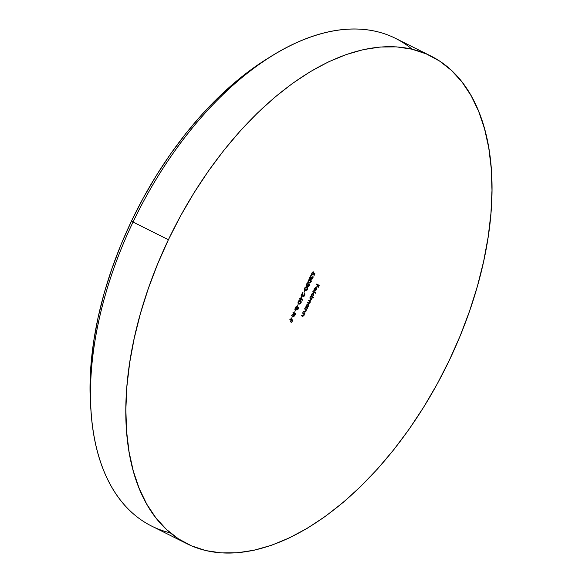 <?xml version="1.0" encoding="UTF-8"?>
<svg xmlns="http://www.w3.org/2000/svg" width="582" height="582" viewBox="0 0 582 582"><rect width="100%" height="100%" fill="white"/><g stroke="black" fill="none" stroke-linecap="round" stroke-linejoin="round"><path stroke-width="0.87" d="M170.344 532.872A272.652 152.68 -63.4 0 1 91.403 415.81A272.652 152.68 -63.4 0 1 133.038 222.04L131.503 221.022A265.836 148.861 116.6 0 0 90.908 409.946A265.836 148.861 116.6 0 0 91.17 412.849M430.833 56.01L395.476 38.339A272.652 152.68 116.6 0 0 133.038 222.04L168.402 239.719A272.652 152.68 -63.4 0 1 430.833 56.01A272.652 152.68 -63.4 0 1 449.435 360.062L437.257 383.88L423.842 406.898L409.328 428.876L393.839 449.617L377.529 468.917L360.564 486.588L343.104 502.462L325.309 516.387L307.361 528.223L289.421 537.855L271.678 545.203L254.29 550.186L237.427 552.762L221.247 552.9L205.919 550.601L191.58 545.887L178.376 538.808L166.423 529.424L155.845 517.827L146.737 504.136L139.2 488.48L133.285 470.998L129.073 451.879L126.585 431.291L125.858 409.437L126.891 386.528L129.677 362.782L134.195 338.44L140.386 313.72L148.206 288.868L157.577 264.119L168.402 239.719L133.038 222.04A272.652 152.68 116.6 0 0 151.64 526.084L187.004 543.763A272.652 152.68 -63.4 0 1 168.402 239.719L180.573 215.893L193.988 192.882L208.509 170.897L223.997 150.156L240.301 130.863L257.266 113.192L274.733 97.318L292.528 83.393L310.475 71.557L328.408 61.918L346.159 54.57L363.546 49.586L380.41 47.018L396.582 46.88L411.918 49.179L426.25 53.886L439.461 60.972L451.414 70.357L461.992 81.946L471.093 95.644L478.637 111.3L484.544 128.775L488.764 147.901L491.244 168.489L491.979 190.343L490.946 213.252L488.153 236.99L483.642 261.34L477.444 286.06L469.63 310.912L460.26 335.654L449.435 360.062A272.652 152.68 -63.4 0 1 187.004 543.763M301.461 296.544L300.356 298.857L299.715 298.588L299.504 299.024L300.145 299.301L299.875 299.861L300.436 299.417L302.364 300.247L301.461 296.544L300.356 298.857L299.715 298.588L299.504 299.024L300.145 299.301L299.875 299.861L300.436 299.417L302.364 300.247L301.461 296.544M304.612 290.658L304 292.659L304.612 290.658M307.936 286.73L309.027 286.148L309.595 284.598L309.188 283.892L308.358 284.38L307.827 283.048L306.75 283.776L306.081 285.638L306.619 286.453L307.689 285.791L307.936 286.73L309.326 285.653L309.289 283.921L308.358 284.38L308.053 283.092L306.408 284.372L306.096 285.798L306.496 286.417L307.689 285.791L307.936 286.73M310.715 278.152L310.221 278.582L310.73 278.836L310.904 278.247L311.523 279.222L312.927 278.109L311.726 278.785L311.581 277.214L310.148 278.371L310.279 276.967L311.596 275.562L310.621 275.941L309.755 277.498L310.235 278.953L311.217 278.407L311.435 279.178L312.258 279.004L313.051 277.803L313.029 276.508L312.927 278.109L312.905 276.348L312.636 277.992L311.152 279.004M312.905 291.531L312.694 291.975L315.553 293.197L315.764 292.761L312.905 291.531L312.694 291.975L315.553 293.197L315.764 292.761L312.905 291.531M310.01 297.606L309.799 298.042L310.97 298.588L311.246 299.388L310.453 300.61L308.846 300.043L308.635 300.487L310.024 301.294L309.908 302.422L309.333 303.055L307.682 302.487L307.471 302.924L308.926 303.506L309.988 302.851L310.25 301.083L312.047 298.479L310.01 297.606L309.799 298.042L310.752 298.457L310.148 298.159L311.072 299.977L309.879 300.487L308.846 300.043L308.635 300.487L309.573 300.894L308.918 300.567L309.908 302.422L308.78 302.96L307.682 302.487L307.471 302.924L308.576 303.397L310.119 302.604L310.25 301.083L312.047 298.479L310.01 297.606M302.815 312.687L302.604 313.123L303.942 313.88L303.819 315.189L303.2 315.895L301.527 315.379L301.323 315.815L302.953 316.39L304.852 313.56L302.815 312.687L302.604 313.123L303.855 313.742L303.819 315.189L302.975 315.939L301.527 315.379L301.323 315.815L302.364 316.259L304.03 315.371L304.277 313.844L304.852 313.56L302.815 312.687M307.507 307.987L307.129 307.827L308.496 305.819L308.416 304.553L307.856 304.182L306.547 304.961L305.819 307.267L305.259 307.558L307.296 308.431L307.129 307.827L308.234 306.561L308.074 304.24L306.132 305.645L305.819 307.267L305.259 307.558L307.296 308.431L307.507 307.987M296.835 310.017L297.926 309.428L298.493 307.878L298.086 307.172L297.257 307.66L296.725 306.328L295.641 307.056L294.972 308.926L295.518 309.733L296.58 309.071L296.835 310.017L298.217 308.94L298.188 307.201L297.257 307.66L296.951 306.372L295.3 307.652L294.987 309.078L295.387 309.697L296.58 309.071L296.835 310.017M293.088 312.476L292.877 312.92L294.165 313.465L291.589 315.604L293.735 314.367L293.357 316.055L293.939 316.463L295.874 313.669L293.088 312.476L292.877 312.92L294.165 313.465L291.589 315.604L293.735 314.367L293.663 316.419L295.409 314.651L295.874 313.669L293.088 312.476M290.04 318.863L289.829 319.3L291.189 319.882L290.265 321.824L291.473 320.005L292.331 320.369L291.691 322.435L292.826 320.056L290.04 318.863L289.829 319.3L291.189 319.882L290.549 321.948L291.473 320.005L292.331 320.369L291.691 322.435L292.826 320.056L290.04 318.863M316.455 284.089L316.244 284.525L317.605 285.107L316.681 287.042L317.888 285.231L318.747 285.595L318.107 287.661L319.242 285.282L316.455 284.089L316.244 284.525L317.605 285.107L316.964 287.166L317.888 285.231L318.747 285.595L318.107 287.661L319.242 285.282L316.455 284.089M292.251 316.572L291.647 318.572L292.251 316.572M295.3 310.184L294.688 312.185L295.3 310.184M298.166 304.175L297.555 306.176L298.166 304.175M304.786 308.555L304.575 308.991L305.914 309.748L305.783 311.057L305.055 311.799L303.498 311.246L303.287 311.683L304.924 312.258L306.823 309.428L304.786 308.555L304.575 308.991L305.826 309.609L305.783 311.057L304.946 311.807L303.498 311.246L303.287 311.683L304.328 312.134L306.001 311.239L306.241 309.711L306.823 309.428L304.786 308.555M314.92 273.744L313.763 272.645L312.978 274.42L312.09 274.617L311.996 273.402L313.116 272.296L312.949 271.874L311.828 273.009L311.581 274.66L312.847 274.988L313.858 273.387L314.469 273.962L313.96 275.744L314.92 273.744L314.273 273.78L314.92 273.744L313.763 272.645L313.392 273.78L312.214 274.697L311.69 274.435L312.192 274.689L312.098 273.154L313.32 271.852L311.828 273.009L311.996 275.133L313.858 273.387L314.469 273.962L313.96 275.744L314.92 273.744M313.553 297.387L312.338 296.871L313.72 294.863L313.64 293.604L312.825 293.248L311.77 294.012L311.043 296.318L310.482 296.602L313.342 297.824L313.553 297.387L312.338 296.871L313.458 295.612L313.298 293.284L311.355 294.696L311.043 296.318L310.482 296.602L313.342 297.824L313.553 297.387M314.404 288.919L315.779 287.945L314.258 291.131L314.673 291.204L316.011 290.185L316.543 288.396L315.575 287.486L314.127 288.868L313.909 290.76L314.164 288.803L315.779 287.945L314.258 291.131L315.146 291.051L316.237 289.785L316.521 288.228L316.033 287.523L314.127 288.868L313.909 290.76L314.404 288.919M308.205 280.597L308.06 282.183L309.122 283.005L310.606 282.605L311.305 281.419L310.912 279.855L308.911 279.702L308.205 280.597L308.867 282.91L311.137 281.855L310.446 279.593L308.205 280.597M304.626 288.105L304.481 289.69L305.535 290.513L307.027 290.112L307.718 288.927L307.332 287.363L305.324 287.21L304.626 288.105L305.281 290.418L307.558 289.363L306.867 287.101L304.626 288.105M304.342 295.372L303.535 296.202L303.062 295.998L302.611 292.513L301.025 295.831L302.393 293.684L302.946 296.558L303.884 296.464L304.619 295.518L304.888 294.266L304.451 293.532L304.619 295.518L304.451 293.532L304.342 295.372L303.273 296.187L302.611 292.513L301.025 295.831L302.393 293.684L303.084 296.638L304.342 295.38M298.173 301.629L298.028 303.215L299.359 304.088L300.581 303.637L301.352 302.014L300.661 300.734L298.879 300.727L298.173 301.629L298.835 303.935L301.105 302.88L300.421 300.618L298.173 301.622M90.916 410.041L90.021 386.499L91.032 364.157L93.746 341.008L98.147 317.27L104.193 293.168L111.817 268.942L120.947 244.811L131.503 221.022L143.376 197.793L156.449 175.357L170.606 153.924L185.709 133.7L201.605 114.88L218.148 97.652L235.179 82.178L252.523 68.603L266.265 59.357M318.725 285.056L318.521 285.486L318.725 285.056M318.245 285.34L317.379 284.991L318.245 285.34M317.095 284.853L316.259 284.496L317.095 284.853M292.31 319.831L292.106 320.26L292.31 319.831M291.829 320.122L290.964 319.765L291.829 320.122M290.687 319.627L289.843 319.271L290.687 319.627M295.358 313.451L295.154 313.873L295.358 313.451M294.339 315.488L293.161 316.164M293.372 314.185L293.735 314.367L293.372 314.185M293.655 313.218L292.892 312.883L293.655 313.218M293.292 316.208L294.055 315.844M293.372 315.728L293.874 315.982L293.372 315.728M293.321 314.673L293.597 314.054L294.019 314.484L293.517 314.229M293.939 313.356L295.38 313.989L293.874 315.982L294.448 313.589L293.939 313.356M294.448 313.589L295.38 313.989L293.946 313.334L295.38 313.989L293.874 315.982L294.448 313.589M296.078 308.816L294.885 309.442M294.987 309.078L295.387 309.697M296.442 306.117L296.747 307.405M297.911 308.147L297.904 307.201L297.984 307.645L297.482 307.391M297.053 309.58L296.762 308.285L297.969 307.638L297.511 307.405L298.122 307.842L297.86 308.962L297.278 309.566L296.558 309.333L297.053 309.58L297.038 308.424L297.969 307.638L298.217 308.94L296.616 309.784M296.514 309.791L297.053 309.559M296.798 306.983L296.66 306.292M295.016 309.478L295.78 309.129M296.427 306.765L296.485 307.143M296.223 306.554L296.733 306.801L296.747 308.315L295.591 309.26L295.307 307.645L296.733 306.801L296.165 306.532M295.576 309.246L295.067 308.991L295.576 309.246L295.583 307.783L296.733 306.801L296.747 308.315L295.532 309.224M306.99 307.762L307.296 308.431L305.274 307.522L306.794 308.176L306.99 307.762M307.827 304.182L308.045 304.815M306.663 307.594L307.129 307.827L306.663 307.594M308.053 304.859L307.762 304.11M305.812 307.187L306.481 307.551L306.372 305.768L307.863 304.677L307.98 306.459L306.481 307.551L305.717 307.063M306.372 305.768L307.863 304.677L307.361 304.422L308.147 304.975L307.98 306.459L306.845 307.587L306.219 307.311L306.372 305.768M305.768 309.624L306.299 309.209L306.612 309.864L305.754 309.551M304.881 311.799L303.826 311.879L304.328 312.134L303.302 311.654L304.924 311.763M305.31 309.311L305.826 309.609M303.797 313.749L304.328 313.334L304.641 313.996L303.782 313.676M302.909 315.931L301.854 316.011L302.364 316.259L301.338 315.786L302.953 315.895M303.338 313.443L303.855 313.742M313.72 272.834L314.411 273.489L313.72 272.834M312.338 274.733L312.781 274.311M311.006 298.653L311.523 298.253L311.836 298.915L310.977 298.508L311.479 298.762L310.977 298.508L311.028 299.126M310.257 300.61L309.748 300.836L310.25 301.083L309.748 300.836L310.308 300.574M309.086 303.062L308.067 303.142L308.576 303.397L307.485 302.895L308.62 303.266L309.318 302.822M313.036 297.169L313.342 297.824L310.497 296.573L312.84 297.577L313.036 297.169M313.051 293.226L313.269 293.859M312.221 293.452L313.371 294.019L313.203 295.51L311.705 296.602L311.596 294.812L313.087 293.721L313.203 295.51L311.879 296.645L312.338 296.871L310.941 296.107M313.276 293.91L312.985 293.153M311.035 296.238L311.705 296.602L311.355 294.696L313.087 293.721L312.403 293.43M315.24 292.535L315.553 293.197L312.709 291.938L315.051 292.942L315.24 292.535M313.793 290.207L314.207 290.418L313.793 290.207M315.531 287.268L316.521 288.228L316.041 288.134L315.699 287.377M314.673 290.782L313.749 290.884M314.797 290.702L314.164 290.949M314.717 290.804L315.764 287.974L316.222 288.694L315.975 289.698L314.469 290.68L316.004 288.097L316.084 289.443L314.717 290.804M311.726 278.785L311.225 278.531L311.726 278.785L311.872 277.338L310.279 278.465L310.002 276.828L311.596 275.562L309.995 276.836L310.09 278.909L310.73 278.836L309.588 278.662M310.744 275.766L310.315 275.963M311.756 278.749L311.312 278.989M310.475 278.4L309.726 278.698M311.079 277.927L311.123 278.451M310.33 279.542L310.875 280.495M309.791 282.605L308.504 282.714M308.358 282.656L309.486 282.743M310.875 280.735L310.184 279.455M308.569 282.219L307.958 281.732L308.569 282.219M308.897 279.644L310.373 280.088L309.027 279.622M310.242 280.029L310.904 280.539L310.846 281.746L310.228 282.459L309.078 282.474L308.315 281.361L309.151 279.986L310.242 280.029L310.846 281.746L309.078 282.474L308.467 281.986L308.482 280.735L310.242 280.029L309.733 279.782M307.958 281.732L308.467 281.986M307.18 285.536L305.987 286.162M306.096 285.798L306.496 286.417M307.551 282.837L307.856 284.125M309.013 284.867L309.013 283.921L309.086 284.365L308.584 284.111M309.078 284.358L309.049 285.507L308.154 286.3L308.147 285.144L309.078 284.358L309.326 285.653L308.154 286.3L307.66 286.053L308.154 286.3L307.871 285.005L309.078 284.358L308.613 284.125L309.093 284.365M308.14 286.293L307.718 286.504M307.623 286.511L308.162 286.271M307.9 283.696L307.762 283.012M306.117 286.199L306.881 285.849M307.529 283.485L307.587 283.863M306.699 285.973L306.408 284.358L307.834 283.521L307.332 283.274L308.096 284.118L307.609 285.442L306.699 285.973L306.692 284.496L307.834 283.521L307.856 285.035L306.699 285.973L306.176 285.711M306.67 285.958L306.19 285.726M306.743 287.057L307.296 288.003M306.205 290.112L304.917 290.222M304.779 290.163L305.906 290.251M307.296 288.243L306.598 286.962M305.31 287.152L306.656 287.544L307.26 289.254L305.492 289.982L304.379 289.247L305.303 289.887M304.371 289.239L304.881 289.494L304.99 288.083L306.263 287.413L307.325 288.054L307.194 289.385L305.899 290.105L304.881 289.494L304.903 288.243L306.794 287.603L305.441 287.13M306.656 287.544L306.154 287.29M303.382 296.209L302.836 296.434M304.24 293.546L304.342 294.616M301.789 299.475L302.364 300.247L299.919 299.184L301.854 299.992L301.789 299.475M299.643 299.046L300.145 299.301L299.643 299.046M300.639 298.981L301.054 297.387L301.854 299.504L300.363 298.842L301.338 297.526L301.854 299.504L300.639 298.981M300.297 300.574L300.85 301.527M299.759 303.629L298.471 303.739M298.333 303.688L300.072 303.382M300.843 301.76L300.152 300.487M298.544 303.244L297.926 302.764L298.544 303.244M298.864 300.668L300.341 301.12L298.995 300.647M300.21 301.061L300.872 301.571L300.814 302.771L299.897 303.608L299.046 303.498L298.282 302.385L299.126 301.018L300.21 301.061L300.814 302.771L299.046 303.498L298.435 303.018L298.457 301.76L300.21 301.061L299.708 300.807M297.926 302.756L298.435 303.018M305.492 289.982L304.881 289.494M271.11 56.33L266.12 59.451A265.836 148.861 116.6 0 0 131.503 221.022L133.038 222.04A272.652 152.68 -63.4 0 1 271.11 56.33A272.652 152.68 -63.4 0 1 412.129 49.23M91.403 415.81L90.908 409.946M305.492 309.391L304.99 309.144M303.528 313.523L303.018 313.269M308.969 282.423L308.467 282.168M305.39 289.931L304.888 289.683M298.944 303.455L298.435 303.2"/></g></svg>
